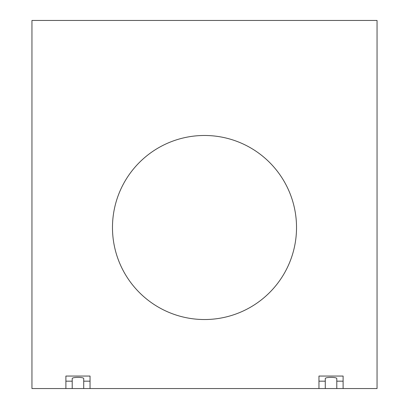 <?xml version="1.0" encoding="UTF-8"?>
<svg xmlns="http://www.w3.org/2000/svg" width="409" height="409" viewBox="0 0 409 409"><rect width="100%" height="100%" fill="white"/><g stroke="black" fill="none" stroke-linecap="round" stroke-linejoin="round"><path stroke-width="0.61" d="M112.475 227.506A92.025 92.025 0 0 0 204.5 319.531A92.025 92.025 0 0 0 296.525 227.506A92.025 92.025 0 0 0 204.5 135.481A92.025 92.025 0 0 0 112.475 227.506M72.214 388.55L83.717 388.55L83.717 378.611C83.993 376.97 71.938 376.97 72.214 378.611L72.214 388.55L31.953 388.55L31.953 20.45L377.047 20.45L377.047 388.55L336.786 388.55L336.786 378.611C337.062 376.97 325.007 376.97 325.283 378.611L325.283 388.55L336.786 388.55M325.283 388.55L83.717 388.55M325.283 381.168L318.959 381.168L318.959 376.055L343.11 376.055L343.11 388.55M343.11 381.168L336.786 381.168M318.959 388.55L318.959 381.168M72.214 381.168L65.89 381.168L65.89 376.055L90.041 376.055L90.041 388.55M90.041 381.168L83.717 381.168M65.89 388.55L65.89 381.168"/></g></svg>
